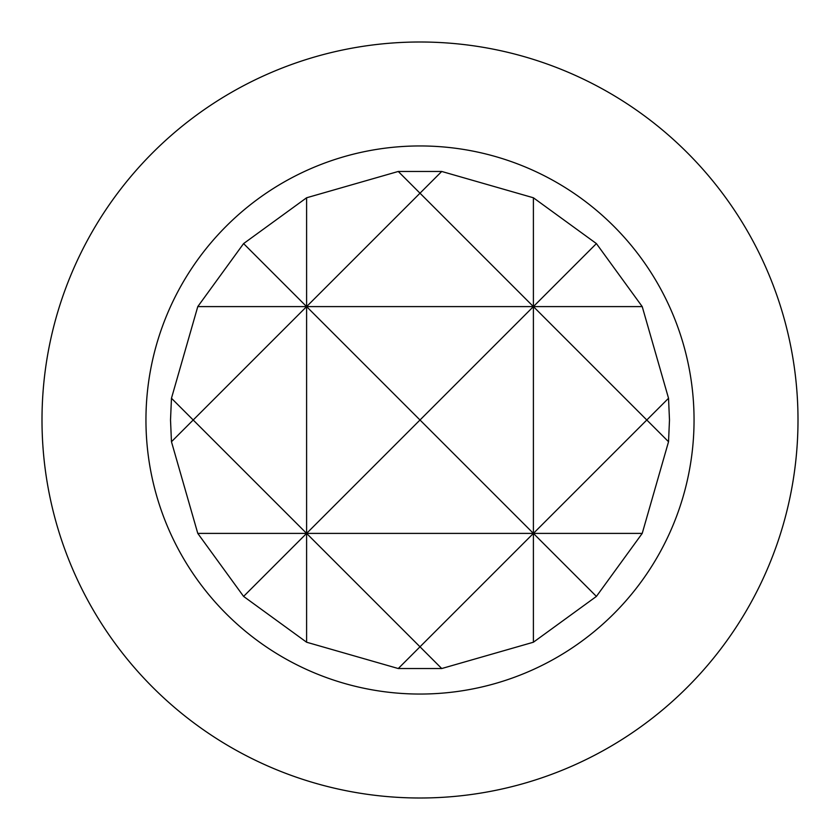 <?xml version="1.0" encoding="UTF-8"?>
<svg xmlns="http://www.w3.org/2000/svg" width="840" height="840" viewBox="0 0 840 840"><rect width="100%" height="100%" fill="white"/><g stroke="black" fill="none" stroke-linecap="round" stroke-linejoin="round"><path stroke-width="1.26" d="M668.535 441.735L669.48 420L668.535 398.265L642.222 306.6L596.411 243.59L533.4 197.778L441.735 171.465L398.265 171.465L306.6 197.778L243.59 243.59L197.778 306.6L171.465 398.265L170.52 420L171.465 441.735L197.778 533.4L243.59 596.411L306.6 642.222L398.265 668.535L441.735 668.535L533.4 642.222L596.411 596.411L642.222 533.4L668.535 441.735L533.4 306.6L533.4 533.4L668.535 398.265M420 798A378 378 0 0 0 798 420A378 378 0 0 0 420 42A378 378 0 0 0 42 420A378 378 0 0 0 420 798M420 694.05A274.05 274.05 0 0 0 694.05 420A274.05 274.05 0 0 0 420 145.95A274.05 274.05 0 0 0 145.95 420A274.05 274.05 0 0 0 420 694.05M533.4 197.778L533.4 306.6L420 420L533.4 533.4L533.4 642.222M306.6 197.778L306.6 306.6L193.2 420L306.6 533.4L420 420L306.6 306.6L306.6 642.222M596.411 596.411L533.4 533.4L420 646.8L441.735 668.535M398.265 668.535L420 646.8L306.6 533.4L243.59 596.411M441.735 171.465L420 193.2L533.4 306.6L596.411 243.59M243.59 243.59L306.6 306.6L420 193.2L398.265 171.465M171.465 441.735L193.2 420L171.465 398.265M642.222 533.4L197.778 533.4M642.222 306.6L197.778 306.6"/></g></svg>
